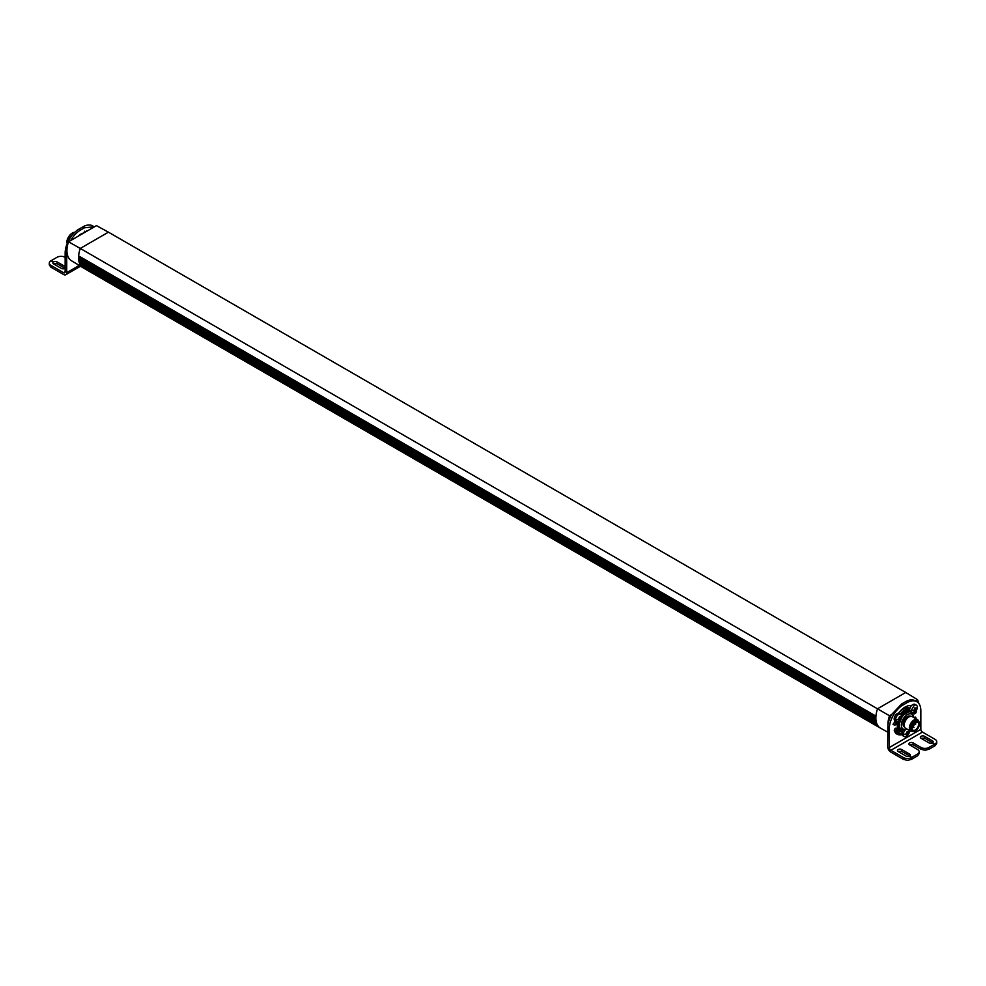 <?xml version="1.0" encoding="UTF-8"?>
<svg xmlns="http://www.w3.org/2000/svg" width="986" height="986" viewBox="0 0 986 986"><rect width="100%" height="100%" fill="white"/><g stroke="black" fill="none" stroke-linecap="round" stroke-linejoin="round"><path stroke-width="1.48" d="M917.535 754.031L911.791 757.359L911.791 759.183L911.779 757.359L909.573 756.089L911.384 757.593A5.583 3.217 180 0 1 907.44 758.53A5.583 3.217 180 0 1 903.484 757.593L890.863 750.297A2.231 1.294 -120 0 1 889.286 747.561L889.286 728.876A19.535 11.277 -60 0 1 893.328 715.257A19.535 11.277 -60 0 1 903.09 704.953L907.046 702.673A19.535 11.277 -60 0 1 916.807 701.699L915.23 700.787A19.535 11.277 -60 0 0 905.468 701.761L901.512 704.041L891.64 714.53A19.535 11.277 -60 0 0 887.905 725.08L887.696 746.648A4.462 2.576 -120 0 0 890.863 752.121L903.484 759.417L907.44 760.354L911.384 759.417L917.535 755.855L919.174 753.575L919.174 751.751A5.583 3.217 180 0 1 917.535 754.031L917.535 755.855M915.23 700.787L916.807 701.699A19.535 11.277 -60 0 1 920.85 710.647L920.85 729.332A2.231 1.294 -120 0 0 922.44 732.068L890.863 750.297M896.816 721.086L896.299 723.354A1.787 1.035 -60 0 1 894.216 725.092A1.787 1.035 -60 0 1 893.858 724.463A16.072 9.281 -60 0 1 894.721 720.754A4.462 2.576 -60 0 1 894.536 717.105A4.462 2.576 -60 0 1 897.322 713.544A4.462 2.576 -60 0 1 898.628 713.112A16.072 9.281 -60 0 1 911.495 705.68A4.462 2.576 -60 0 1 912.802 704.608A4.462 2.576 -60 0 1 915.045 704.386L916.401 705.163A4.462 2.576 -60 0 1 917.325 707.159A4.462 2.576 -60 0 1 917.14 708.564A4.462 2.576 -60 0 1 915.242 711.843A4.462 2.576 -60 0 1 914.17 712.681L911.939 712.903L911.015 710.807L914.17 705.384A4.462 2.576 -60 0 1 916.401 705.163M916.117 710.783A16.072 9.281 -60 0 1 916.277 711.609A1.787 1.035 -60 0 1 915.242 713.531A1.787 1.035 -60 0 1 914.133 713.778A1.787 1.035 -60 0 1 913.874 713.494L913.763 712.89M912.58 713.1A11.166 6.446 -60 0 1 912.876 714.382M914.071 717.685A1.787 1.035 -60 0 1 915.501 717.155A1.787 1.035 -60 0 1 915.858 718.091A16.072 9.281 -60 0 1 915.723 718.634M909.573 730.552L909.4 732.204L906.43 736.32A4.462 2.576 -60 0 1 904.199 736.542L902.831 735.753A4.462 2.576 -60 0 1 902.03 734.619A16.072 9.281 -60 0 1 897.026 734.139A16.072 9.281 -60 0 1 894.277 730.577A1.787 1.035 -60 0 1 895.115 728.58A1.787 1.035 -60 0 1 896.422 728.173A1.787 1.035 -60 0 1 896.582 728.297L898.764 731.144L902.35 731.6A4.462 2.576 -60 0 1 903.09 730.182A11.166 6.446 -60 0 1 899.478 729.887A11.166 6.446 -60 0 1 897.494 722.035M892.983 724.266L894.721 722.442A12.621 7.284 -60 0 1 895.005 721M898.899 713.112A12.621 7.284 -60 0 1 909.795 708.379L909.918 708.453M896.274 733.621L901.931 733.202M898.764 731.144L897.174 730.232A12.621 7.284 -60 0 1 896.742 729.948A12.621 7.284 -60 0 1 895.411 728.334M898.628 713.112A4.462 2.576 -60 0 1 899.552 713.322L901.845 716.095L898.69 721.616A4.462 2.576 -60 0 1 896.459 721.838A4.462 2.576 -60 0 1 895.534 719.743A4.462 2.576 -60 0 1 898.69 714.332L900.921 714.11M896.459 721.838L895.091 721.049A4.462 2.576 -60 0 1 894.721 720.754M909.955 711.473A4.462 2.576 -60 0 1 909.659 710.376A4.462 2.576 -60 0 1 909.647 710.154A4.462 2.576 -60 0 1 909.832 708.761A12.621 7.284 120 0 0 900.575 713.913M894.721 722.442L896.299 723.354M909.832 708.761A4.462 2.576 -60 0 1 911.495 705.68A2.342 1.553 -68.9 0 0 910.201 707.702M909.536 710.13L909.647 710.191A11.166 6.446 120 0 0 905.062 711.103A11.166 6.446 120 0 0 901.29 714.406M914.503 717.303L915.858 718.091M904.199 736.542A4.462 2.576 -60 0 1 903.275 734.447A4.462 2.576 -60 0 1 905.764 729.492M902.03 734.619A4.462 2.576 -60 0 1 902.35 731.6M921.01 747.474L921.01 749.298L924.967 750.235L928.911 749.298L934.666 745.971L934.666 744.147L932.448 742.877L934.666 744.147L928.911 747.474A5.583 3.217 180 0 1 924.967 748.411A5.583 3.217 180 0 1 921.01 747.474L913.122 742.914A2.453 1.417 180 0 0 910.448 742.606A2.453 1.417 180 0 0 908.932 743.912A2.453 1.417 180 0 0 909.647 744.923L917.535 749.471A5.583 3.217 180 0 1 919.174 751.751M932.448 742.877A2.453 1.417 180 0 1 928.985 742.865L921.097 738.317A2.453 1.417 180 0 1 920.369 737.306A2.453 1.417 180 0 1 921.885 736A2.453 1.417 180 0 1 924.572 736.308L932.46 740.868A2.453 1.417 180 0 1 933.175 741.866A2.453 1.417 180 0 1 932.46 742.865L932.46 742.877M935.061 745.736L934.666 744.147L935.061 745.736L936.7 743.456L936.7 741.632A5.583 3.217 180 0 1 935.061 743.912M922.44 732.068L935.061 739.364A5.583 3.217 180 0 1 936.7 741.632M909.573 756.089A2.453 1.417 180 0 1 906.097 756.089L898.197 751.529A2.453 1.417 180 0 1 897.482 750.531A2.453 1.417 180 0 1 898.998 749.212A2.453 1.417 180 0 1 901.672 749.52L909.573 754.08A2.453 1.417 180 0 1 910.288 755.079A2.453 1.417 180 0 1 909.573 756.077L909.573 756.077M897.642 722.023L897.334 724.685L899.7 729.751L902.572 730.108M912.642 714.024L912.37 713.075M909.659 710.376L901.377 714.505M898.529 719.114L899.318 717.081L900.933 716.921L899.848 719.903L898.147 720.002L898.529 719.114A7.259 4.141 179.5 0 1 895.534 719.743M899.318 717.081L900.07 717.044L899.478 716.699M900.896 718.252L899.959 717.709L899.318 720.211L898.419 719.558M916.253 708.885L915.328 710.968L913.628 711.066L914.798 708.145L916.413 707.985L916.253 708.885A7.259 4.141 179.5 0 0 917.325 707.159M916.376 709.316L915.439 708.774L914.798 711.276L913.899 710.623M914.798 708.145L915.55 708.096L914.959 707.763M906.27 733.818L907.058 731.785L908.673 731.624L907.588 734.595L905.887 734.706L906.27 733.818A7.259 4.141 179.5 0 1 903.275 734.447M907.058 731.785L907.81 731.735L907.219 731.39M908.636 732.955L907.699 732.413L907.058 734.903L906.159 734.25M909.708 755.991L901.672 751.344L898.061 751.431M932.608 742.778L924.572 738.132L920.949 738.218M921.01 749.298L913.122 744.738L909.499 744.824M899.959 717.709L899.848 716.908M910.078 707.997A1.627 0.937 -60 0 1 910.719 706.432M915.439 708.774L915.328 707.973M907.699 732.413L907.588 731.612M898.135 725.807L901.759 729.887L898.135 725.807A10.045 5.805 120 0 1 898.012 724.353A10.045 5.805 120 0 1 898.135 722.726L898.517 721.715M899.429 726.559A10.045 5.805 -60 0 1 899.306 725.092A10.045 5.805 -60 0 1 899.429 723.477L901.771 717.463A10.045 5.805 -60 0 1 904.076 714.591L908.747 711.892A10.045 5.805 -60 0 1 911.052 712.102L909.77 711.362A10.045 5.805 120 0 0 907.453 711.152L902.794 713.839A10.045 5.805 120 0 0 901.672 715.06M911.052 712.102L913.393 715.429A10.045 5.805 -60 0 1 913.517 716.896L913.517 717.364M906.812 728.962L904.063 730.084A10.045 5.805 -60 0 1 901.759 729.887M899.429 723.477L898.135 722.726M904.076 714.591L902.794 713.839M908.747 711.892L907.453 711.152M906.775 728.937A8.591 4.967 -60 0 1 901.352 725.092A8.591 4.967 -60 0 1 907.108 714.764A8.591 4.967 -60 0 1 913.48 717.34M918.644 721.358A6.692 3.87 120 0 0 917.411 719.607L912.284 716.649A6.692 3.87 120 0 0 910.62 716.366A6.692 3.87 120 0 0 904.199 725.191A6.692 3.87 120 0 0 904.507 726.953A6.692 3.87 120 0 0 905.579 728.247L910.719 731.218L912.839 731.402M917.411 719.607A6.692 3.87 120 0 0 912.247 721.407A6.692 3.87 120 0 0 909.326 728.149L910.719 731.218M912.309 731.168A6.027 3.476 -60 0 1 910.275 728.149A6.027 3.476 -60 0 1 913.381 721.616A6.027 3.476 -60 0 1 918.176 721.012M911.606 730.762L910.398 728.075L917.473 720.606M912.753 725.302L913.911 725.326L913.714 724.562L913.159 725.536M78.954 229.146L80.532 230.058L84.488 227.778L94.249 226.805L92.672 225.893A19.535 11.277 120 0 0 82.91 226.866L78.954 229.146A19.535 11.277 120 0 0 69.193 239.45A19.535 11.277 120 0 0 65.15 253.069L66.728 253.981A19.535 11.277 120 0 1 66.937 251.073A22.037 12.719 120 0 0 68.12 256.878A22.037 12.719 120 0 0 71.362 260.674L83.058 267.761A22.333 12.892 120 0 0 83.194 267.847L880.486 728.161A22.333 12.892 -60 0 1 879.167 727.187A22.333 12.892 -60 0 1 878.07 725.967A22.333 12.892 -60 0 1 878.045 725.93A22.333 12.892 -60 0 1 877.158 724.439A22.333 12.892 -60 0 1 877.133 724.39A22.333 12.892 -60 0 1 876.48 722.664A22.333 12.892 -60 0 1 876.468 722.602A22.333 12.892 -60 0 1 876.049 720.667A22.333 12.892 -60 0 1 876.036 720.593A22.333 12.892 -60 0 1 875.864 718.474A22.333 12.892 -60 0 1 875.864 718.4A22.333 12.892 -60 0 1 875.864 717.944A22.333 12.892 -60 0 1 875.938 716.119A22.333 12.892 -60 0 1 877.552 708.761L905.74 692.48L917.461 699.629A22.037 12.719 -60 0 1 918.792 703.449M80.532 230.058A19.535 11.277 120 0 0 70.77 240.362A19.535 11.277 120 0 0 70.659 240.547M65.15 271.754A2.231 1.294 60 0 1 64.682 272.777A2.231 1.294 60 0 1 63.56 272.666L65.15 271.754L65.15 253.069M50.939 267.194L50.939 265.382A5.583 3.217 180 0 1 49.3 263.102L49.3 264.926L50.939 267.194L63.56 274.49A4.462 2.576 -120 0 0 65.803 274.712A4.462 2.576 -120 0 0 66.728 272.666L66.728 253.981M92.672 225.893L94.36 226.866M77.216 236.776L87.816 230.65M84.34 232.129A7.259 7.259 0 0 1 84.66 231.192A4.462 2.576 120 0 0 84.34 232.129A4.462 2.576 120 0 0 84.217 232.721M86.731 230.699A4.462 2.576 120 0 0 86.213 231.574M72.311 234.939A4.462 2.576 120 0 0 71.633 235.531A4.462 2.576 120 0 0 69.907 238.267M78.153 236.221A12.621 7.284 -60 0 1 83.711 233.016M65.15 257.358L64.99 257.26A5.583 3.217 180 0 0 61.033 256.323A5.583 3.217 180 0 0 57.089 257.26L51.334 260.587L53.552 261.857A2.453 1.417 180 0 1 57.015 261.869L64.903 266.43A2.453 1.417 180 0 1 65.15 266.577M65.15 268.266A2.453 1.417 180 0 1 61.428 268.426L53.54 263.866A2.453 1.417 180 0 1 52.825 262.868A2.453 1.417 180 0 1 53.54 261.869L50.939 260.822A5.583 3.217 180 0 0 49.3 263.102M50.939 265.382L63.56 272.666M65.051 268.34L57.015 263.693L53.392 263.78M53.552 263.681L53.552 261.857L53.54 263.693M66.974 244.084L69.501 235.592A7.814 4.511 -60 0 1 72.335 233.066A7.814 4.511 -60 0 1 74.776 232.314M72.286 233.09A7.703 4.449 120 0 0 72.249 233.103A7.703 4.449 120 0 0 69.464 235.605A7.703 4.449 120 0 0 66.802 242.544A7.703 4.449 120 0 0 66.802 242.593L66.802 242.544M887.696 732.13L880.621 728.235A22.333 12.892 -60 0 1 880.486 728.161M887.905 725.08A22.037 12.719 -60 0 1 887.905 724.661A22.037 12.719 -60 0 1 889.52 715.762L80.26 248.447A22.333 12.892 120 0 0 78.646 255.818A22.333 12.892 120 0 0 78.572 258.085A22.333 12.892 120 0 0 78.572 258.159A22.333 12.892 120 0 0 78.744 260.279A22.333 12.892 120 0 0 78.757 260.353A22.333 12.892 120 0 0 79.176 262.288A22.333 12.892 120 0 0 79.188 262.35A22.333 12.892 120 0 0 79.767 263.928A22.333 12.892 120 0 0 79.841 264.075A22.333 12.892 120 0 0 79.866 264.125A22.333 12.892 120 0 0 80.753 265.616A22.333 12.892 120 0 0 80.778 265.653A22.333 12.892 120 0 0 81.875 266.873A22.333 12.892 120 0 0 83.058 267.761M108.448 232.166L96.48 225.646L68.539 241.78L80.26 248.447L108.448 232.166L905.74 692.48M68.539 241.78A22.037 12.719 120 0 0 66.937 251.073M878.082 725.992L80.778 265.653L878.07 725.967M879.167 727.187L81.715 266.208M877.183 724.476L79.891 264.162M878.045 725.93L80.753 265.616L80.655 264.605M877.133 724.39L79.841 264.075L79.188 262.35L876.48 722.664M79.878 262.954L876.566 722.923M889.52 715.762L891.64 714.53M915.341 700.849L917.461 699.629M875.864 718.4L78.572 258.036L78.658 255.904L875.925 716.206M875.938 716.119L78.658 255.904M875.864 718.474L78.572 258.159L875.864 718.548M876.036 720.593L78.744 260.279L78.597 258.246M876.049 720.667L78.757 260.353L876.061 720.729M876.468 722.602L79.176 262.288L78.794 260.427M895.029 732.179A3.241 1.873 -60 0 1 896.742 729.948M899.257 731.39A3.241 1.873 -60 0 1 898.197 733.978M898.985 731.267A3.069 1.775 -60 0 1 897.852 733.954M895.855 733.547L896.508 731.353L897.765 731.156L896.816 733.633L895.855 733.547L895.855 732.265L897.765 731.156L897.765 732.438L896.027 733.461L896.816 733.633M897.223 731.205L897.765 732.438M895.818 733.153L895.855 732.265M896.816 731.082L897.765 731.156M896.089 733.214L896.927 731.033M911.187 728.531A5.867 3.389 120 0 0 912.395 731.218A5.867 3.389 120 0 0 916.918 729.652A5.867 3.389 120 0 0 919.47 723.749A5.867 3.389 120 0 0 918.262 721.062A5.867 3.389 120 0 0 913.739 722.639A5.867 3.389 120 0 0 911.187 728.531M918.607 724.254A4.634 2.675 120 0 0 917.646 722.134A4.634 2.675 120 0 0 914.071 723.367A4.634 2.675 120 0 0 912.05 728.038A4.634 2.675 120 0 0 913.011 730.158A4.634 2.675 120 0 0 916.586 728.913A4.634 2.675 120 0 0 918.607 724.254M907.046 702.673L905.468 701.761M889.286 747.561L920.85 729.332M903.09 704.953L901.512 704.041M889.286 728.876L887.696 727.964M901.845 716.095A7.259 4.141 179.5 0 1 900.773 717.82M914.01 710.179A7.259 4.141 179.5 0 1 911.015 710.807M909.585 730.799A7.259 4.141 179.5 0 1 908.513 732.512M903.484 757.593L903.484 759.417M913.122 742.914L913.122 744.738M928.911 747.474L928.911 749.298M924.572 736.308L924.572 738.132M932.46 740.868L932.46 742.68M911.384 757.593L911.384 759.417M901.672 749.52L901.672 751.344M909.573 754.08L909.573 755.905M900.625 718.942L899.688 718.4M916.105 710.006L915.168 709.464M908.365 733.633L907.428 733.103M910.694 716.354A6.162 3.562 120 0 0 907.428 716.551A6.162 3.562 120 0 0 903.361 722.146A6.162 3.562 120 0 0 904.532 727.027M910.324 716.403A5.941 3.426 120 0 0 907.588 716.822A5.941 3.426 120 0 0 903.386 724.106A5.941 3.426 120 0 0 904.396 726.67M909.881 716.465A5.941 3.426 120 0 0 907.97 717.044A5.941 3.426 120 0 0 903.768 724.316L904.224 726.263M910.62 716.366L909.56 716.514A5.978 3.451 120 0 0 908.044 717.056A5.978 3.451 120 0 0 903.829 724.377A5.978 3.451 120 0 0 904.1 725.955L904.507 726.953M913.43 726.867L913.036 727.557M915.402 723.453L915.008 724.143M79.225 265.444L66.728 272.666M82.91 226.866L84.488 227.778M57.015 261.869L57.015 263.693M64.903 266.43L64.903 268.241M875.864 718.276L78.584 257.975M875.888 716.773L78.954 256.668M875.876 716.958L78.954 256.853M876.024 720.47L78.757 260.181M875.888 718.979L79.003 258.899M875.888 719.139L79.016 259.071M876.431 722.491L79.176 262.19M876.098 721L79.287 260.957M876.123 721.148L79.324 261.117M79.237 262.412L876.505 722.713M876.529 722.787L79.817 262.818M877.084 724.279L79.829 263.989M877.959 725.819L80.716 265.53M879.019 727.064L81.838 266.812M897.433 732.647L896.718 732.241M896.94 733.264L896.225 732.845M895.806 732.462L896.077 733.165M916.228 721.986L917.153 721.949M916.105 722.023L916.191 722.837L915.341 722.356M899.762 720.778A7.259 7.259 0 0 0 901.66 717.5M915.242 711.843A7.259 7.259 0 0 0 917.14 708.564M907.502 735.482A7.259 7.259 0 0 0 909.4 732.204M899.7 729.751L898.566 729.135M912.124 727.212L913.96 727.286L912.42 726.09M913.825 723.638L915.624 724.39L914.651 722.824M65.803 274.712L80.507 266.22M71.633 235.531A7.259 7.259 0 0 0 69.907 238.279M917.387 722.011L916.191 722.837M916.758 720.199L918.262 721.062M910.904 730.355L912.395 731.218"/></g></svg>
